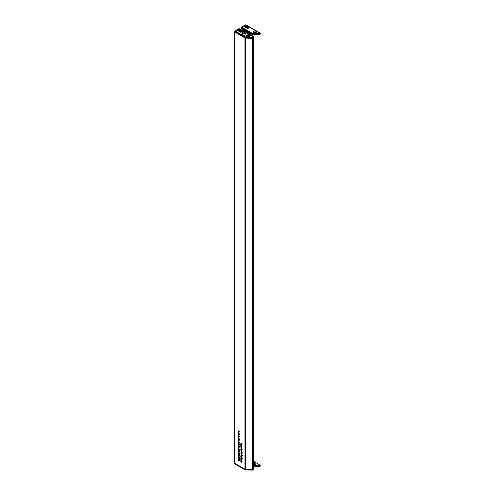 <?xml version="1.0" encoding="UTF-8"?>
<svg xmlns="http://www.w3.org/2000/svg" width="495" height="495" viewBox="0 0 495 495"><rect width="100%" height="100%" fill="white"/><g stroke="black" fill="none" stroke-linecap="round" stroke-linejoin="round"><path stroke-width="0.74" d="M239.048 433.533L238.114 433.28L238.095 432.655L238.621 432.352L238.93 433.608L239.135 433.255M238.25 432.562L238.621 432.352M238.423 435.724L239.518 436.497L238.937 436.163L239.135 436.745L238.615 437.048L238.244 436.058M239.135 436.745L238.769 436.961M238.868 439.467L238.992 440.123L238.095 439.294L238.868 439.467M238.937 439.511L238.609 439.789M241.102 457.943L241.102 457.194L242.191 458.71L241.102 458.265L240.787 457.757L241.244 457.863M242.191 455.932L241.189 455.883L240.749 455.091L241.176 454.8L242.191 455.932L241.838 456.173L242.191 455.969M241.634 455.74L241.189 455.883L241.616 455.635M240.787 452.875L241.789 453.451L240.91 452.801M241.541 453.618L241.665 454.274L241.548 453.76L241.059 453.946L240.904 453.185L241.053 453.797L241.541 453.618L241.17 453.804M241.61 453.661L241.282 453.94M241.746 453.47L241.387 453.581M240.787 445.519L241.789 445.958L241.77 446.49L240.91 445.45M241.096 447.177L242.191 447.95L241.603 447.61L241.808 448.198L241.288 448.501L240.917 447.511M241.808 448.198L241.442 448.408M240.787 450.097L241.789 450.537L241.77 451.075L240.91 450.029M238.615 441.509L238.967 442.753L238.095 441.806L238.615 441.509L238.25 441.719M239.135 442.406L239.005 442.728M239.116 443.867L239.518 444.3L239.116 444.411L238.114 443.489L239.116 443.867M238.114 445.636L239.116 446.075L239.135 446.663L238.114 446.509L239.011 446.57L238.237 445.568M239.135 446.663L238.757 446.731M239.048 449.677L239.518 450.24L238.114 449.429L238.095 448.804L238.621 448.501L238.924 449.751L239.135 449.404M238.25 448.711L238.621 448.501M238.114 456.922L239.116 457.361L239.135 458.704L238.114 458.506L239.011 458.605L238.114 457.714L239.011 457.813L238.237 456.854M239.135 458.704L238.782 458.747M238.658 458.679L239.11 458.549M238.503 457.943L239.116 457.757M240.787 443.13L242.191 443.798L241.381 443.471L241.789 444.436L241.312 443.551L240.787 443.916L241.251 443.396L240.91 443.056M239.518 454.391L238.516 454.336L238.083 453.55L238.503 453.259L239.518 454.391L239.165 454.633L239.518 454.429M238.961 454.193L238.516 454.336L238.943 454.094M239.116 450.877L239.518 451.31L239.116 451.421L238.114 450.5L239.116 450.877M234.649 463.24L244.963 469.192L244.963 469.736L234.649 463.784L235.144 464.062L234.605 463.202L244.982 469.198L244.982 37.923M240.787 460.517L241.789 460.95L241.808 462.293L240.787 462.095L241.684 462.194L240.787 461.303L241.684 461.408L240.91 460.443M241.808 462.293L241.455 462.336M241.331 462.268L241.783 462.138M241.294 461.458L241.789 461.346M238.615 451.335L238.967 452.579L238.095 451.638L238.615 451.335L238.25 451.551M239.135 452.232L239.005 452.56M239.165 455.709L239.165 454.917L239.518 455.592L239.165 455.846L238.083 454.757L238.485 454.466L238.51 455.412L238.8 455.091L239.165 455.709L239.5 455.443M239.518 455.592L239.165 455.846L239.518 455.641M238.51 455.412L238.8 455.091M238.114 458.97L239.116 459.41L239.135 460.746L238.114 460.554L239.011 460.653L238.114 459.762L239.011 459.861L238.237 458.902M239.135 460.746L238.782 460.789M238.658 460.721L239.11 460.598M238.503 459.985L239.116 459.799M238.429 456.396L238.429 455.647L239.518 457.17L238.429 456.724L238.114 456.217L238.571 456.316M238.701 447.14L238.219 447.418L238.373 448.055L238.095 447.362L238.615 447.078L238.949 447.406L238.937 448.315L238.59 447.208L238.219 447.418M238.244 447.282L238.615 447.078M238.701 444.386L238.219 444.659L238.373 445.302L238.095 444.609L238.615 444.324L238.949 444.652L238.937 445.562L238.59 444.454L238.219 444.659M238.244 444.522L238.615 444.324M238.114 442.802L239.116 443.235L239.097 443.774L238.237 442.728M238.114 440.067L239.518 440.878L238.924 440.531L239.135 441.095L238.114 440.934L239.011 440.996L238.237 439.993M239.135 441.095L238.757 441.156M241.721 449.93L240.787 449.67L240.768 449.052L241.288 448.748L241.603 450.005L241.808 449.652M240.923 448.959L241.288 448.748M241.665 447.084L241.789 446.539L241.789 447.412L240.91 446.236L240.787 446.818L240.787 445.902L241.789 447.01M240.923 444.479L241.789 444.64L240.892 444.64L241.789 445.673L240.768 444.566L241.312 444.361M241.232 444.318L240.892 444.64M241.096 451.434L242.191 452.207L241.603 451.867L241.808 452.455L241.288 452.758L240.917 451.768M241.808 452.455L241.442 452.665M241.838 457.25L241.838 456.464L242.191 457.132L241.838 457.392L240.749 456.297L241.158 456.006L241.183 456.953L241.473 456.631L241.838 457.25L242.173 456.984M242.191 457.132L241.838 457.392L242.191 457.188M241.183 456.953L241.473 456.631M240.787 458.469L241.789 458.902L241.808 460.245L240.787 460.047L241.684 460.152L240.787 459.261L241.684 459.36L240.91 458.395M241.808 460.245L241.455 460.288M241.331 460.22L241.783 460.09M241.294 459.41L241.789 459.298M238.701 437.351L238.219 437.63L238.373 438.267L238.095 437.574L238.949 437.617L238.937 438.527L238.59 437.419L238.219 437.63M238.244 437.493L238.615 437.295M238.114 433.744L239.116 434.177L239.135 434.771L238.114 434.616L239.011 434.672L238.237 433.67M239.135 434.771L238.757 434.833M238.609 430.928L239.135 431.875L238.899 432.271L238.621 431.077L238.33 431.943L238.095 431.269L238.609 430.928L238.244 431.182M238.838 432.116L239.122 431.733M238.726 431.009L238.219 431.343M245.712 38.103L245.712 469.384L252.617 469.582L252.617 38.301A1.108 0.637 0 0 0 253.452 38.115L253.811 37.818M246.145 38.115L252.617 38.301M253.452 38.115L253.452 469.396L253.811 469.192L253.811 37.905M234.587 31.847L234.605 463.116M253.452 469.396A1.108 0.637 180 0 1 252.617 469.582M245.712 469.384A1.108 0.637 180 0 1 244.982 469.198M238.485 454.509L238.893 454.268M238.949 455.313L238.522 455.561M241.374 443.378L240.787 443.712M239.122 447.839L238.714 448.173L238.714 447.294L238.59 448.241M239.122 445.079L238.714 445.413L238.714 444.541L238.59 445.488M241.585 453.643L241.059 453.946M241.801 453.995L242.197 453.773M241.622 456.854L241.195 457.102M238.912 439.492L238.386 439.795M239.122 438.05L238.714 438.384L238.714 437.506L238.59 438.452M239.122 433.119L238.615 432.494L238.219 432.729L238.615 433.422L239.011 433.187L238.615 433.422M238.726 432.426L238.219 432.729M238.219 436.213L238.615 436.906L239.011 436.67L238.615 435.977L238.219 436.213L238.738 435.909M238.615 436.906L239.122 436.609M241.244 458.024L241.838 458.364L241.244 457.553L241.244 458.024M242.173 455.771L241.838 455.406L241.838 456.037M241.944 455.344L241.61 455.598M241.869 455.289L241.473 455.518L241.17 454.942L241.183 455.74M241.282 454.88L240.892 455.177M240.892 451.923L241.288 452.616L241.684 452.381L241.288 451.688L240.892 451.923L241.412 451.613M241.288 452.616L241.795 452.319M240.892 447.666L241.288 448.359L241.684 448.124L241.288 447.43L240.892 447.666L241.412 447.356M241.288 448.359L241.795 448.062M241.795 449.516L241.288 448.891L240.892 449.126L241.288 449.819L241.684 449.584L241.288 449.819M241.399 448.823L240.892 449.126M239.122 442.27L238.609 441.651L238.219 441.88L238.609 442.561L239.011 442.332L238.609 442.561M238.726 441.583L238.219 441.88M239.122 449.274L238.615 448.643L238.219 448.878L238.615 449.571L239.011 449.336L238.615 449.571M238.726 448.581L238.219 448.878M238.571 456.477L239.165 456.823L238.571 456.006L238.571 456.477M239.5 454.231L239.165 453.865L239.165 454.497M239.271 453.804L238.943 454.051M239.203 453.742L238.8 453.977L238.497 453.395L238.51 454.193M238.609 453.333L238.219 453.63M239.122 452.096L238.609 451.477L238.219 451.706L238.609 452.387L239.011 452.164L238.609 452.387M238.726 451.415L238.219 451.706M243.596 31.748L243.843 32.28L245.446 32.033L245.198 31.501L244.276 31.358L243.596 31.748M244.276 32.348L244.276 31.358M245.198 32.175L245.198 31.501M253.533 32.651A1.658 0.959 180 0 1 253.372 32.54A1.658 0.959 180 0 1 253.626 31.247A1.658 0.959 180 0 1 255.878 31.296A1.658 0.959 180 0 1 256.045 32.54A1.658 0.959 180 0 1 253.533 32.651M255.538 32.8A0.829 0.476 0 0 0 255.538 32.781A0.829 0.476 0 0 0 255.296 32.441A0.829 0.476 0 0 0 254.387 32.336A0.829 0.476 0 0 0 253.879 32.781A0.829 0.476 0 0 0 253.879 32.8A0.829 0.476 0 0 1 254.449 32.422A0.829 0.476 0 0 1 255.296 32.534A0.829 0.476 0 0 1 255.525 32.806M241.22 28.159L251.534 34.118L251.54 33.567L241.226 27.615L241.22 28.159L241.226 27.454L241.715 27.176L241.226 27.615L241.715 27.176L251.856 33.029A0.693 0.402 0 0 0 252.32 33.146L259.151 33.283A0.693 0.402 0 0 0 259.671 33.165L245.848 24.948M260.364 34.031L259.986 34.254L260.358 33.326L260.426 33.951L259.875 33.047M259.986 34.254A1.145 0.662 180 0 1 259.139 34.446L259.139 33.895L252.308 33.759L252.308 34.31L259.139 34.446M252.326 34.792L252.295 34.31A1.145 0.662 180 0 1 251.534 34.118M242.049 28.636L242.055 29.582L243.033 30.115L243.323 29.552L243.051 30.084L245.167 31.228M247.574 28.067L247.16 28.419L247.915 28.308L247.519 28.234M247.308 27.899L247.29 28.227L246.714 28.091L247.308 27.899L246.541 27.918L246.931 27.695L246.584 27.943M246.931 27.695L246.349 27.906L246.714 28.104M246.244 27.299L245.483 27.411L246.671 27.726L245.972 27.652L246.244 27.299L246.04 27.609M245.483 27.411L245.885 27.565M244.184 26.656L245.409 27.361L245.699 26.984L245.136 27.046L244.907 26.513L243.825 26.452L245.006 27.126M243.825 26.452L244.227 26.606M244.586 26.495L244.654 26.829M245.297 27.299L245.699 26.984M244.938 27.095L245.341 27.25M248.379 28.128L244.499 25.889L248.311 28.172M244.499 25.889L248.218 28.221M245.223 26.148L246.089 25.604L245.836 25.295L244.969 25.79L245.223 26.148L244.969 25.79M246.021 25.369L246.225 25.622L245.452 26.111L246.436 25.653L246.021 25.369L246.201 25.635M248.626 27.838L249.133 27.448M249.288 27.318L247.877 26.724L247.308 27.052L247.611 26.551L246.925 26.625L247.562 26.254L246.788 25.814L245.897 26.328L247.147 26.371L246.56 26.711L247.333 27.157L248.094 26.94L247.655 27.343L248.638 27.572L248.577 27.918L249.004 27.528M248.144 27.578L248.595 27.596M247.983 27.274L248.54 27.664M246.745 26.724L248.094 27.138M245.897 26.328L247.147 26.414M247.116 26.52L247.543 26.792M245.452 26.068L246.436 25.61M245.854 25.375L245.105 25.808L246.015 25.61M245.223 26.105L246.089 25.604M245.13 25.839L245.854 25.418M245.842 27.615L246.634 27.522M246.9 28.135L247.222 27.998M247.16 28.376L247.915 28.265M248.249 27.237L248.62 27.454L248.249 27.237M248.249 27.287L248.62 27.497M246.962 26.854L247.42 26.866M246.807 25.938L247.073 26.278L246.479 26.13L247.073 26.328M241.715 27.176L245.576 24.948M245.959 31.649L250.662 34.502M252.128 34.297L251.967 35.343L251.967 34.273M242.018 28.617L242.055 29.49M243.008 29.193L243.033 30.115L242.135 29.626M246.968 36.438A1.658 0.959 180 0 1 246.807 36.333A1.658 0.959 180 0 1 247.061 35.034A1.658 0.959 180 0 1 249.313 35.083A1.658 0.959 180 0 1 249.474 36.333A1.658 0.959 180 0 1 246.968 36.438M234.649 31.958L244.963 37.911L244.963 37.366L234.649 31.408L234.649 31.958L234.649 31.253L235.144 30.975L234.649 31.408L235.144 30.975L245.279 36.828A0.693 0.402 0 0 0 245.743 36.946L252.574 37.082A0.693 0.402 0 0 0 253.094 36.964L246.374 32.849M253.787 37.83L253.409 38.047L253.787 37.119L253.848 37.744L253.298 36.847M253.409 38.047A1.145 0.662 180 0 1 252.561 38.245L252.561 37.694L245.73 37.558L245.73 38.103L252.561 38.245M245.73 38.103A1.145 0.662 180 0 1 244.963 37.911M240.867 32.169L241.337 32.107L240.879 31.816L240.688 32.274L241.337 32.082M240.731 31.717L240.236 32.026L240.731 31.717L240.143 31.841L240.248 31.451L239.772 31.73L240.075 31.928M239.988 31.748L240.353 31.538M239.673 31.123L238.912 31.228L240.094 31.519L239.394 31.47L239.673 31.123L239.431 31.451M239.264 31.433L239.927 31.544M238.912 31.228L239.32 31.364M238.367 30.913L238.831 31.204L239.128 30.826L238.559 30.863L238.33 30.331L237.928 30.579L237.903 30.102L237.247 30.269L238.776 31.055M237.606 30.473L238.429 30.9M237.247 30.269L237.662 30.405M238.008 30.313L238.083 30.622M238.448 30.814L238.33 30.331M238.083 29.651L241.801 32.008L237.971 29.737M237.922 29.706L241.777 31.989M238.652 29.941L239.512 29.422L239.258 29.112L238.392 29.613L238.652 29.941L238.392 29.613M238.967 29.966L239.865 29.453L239.444 29.186L238.967 29.966L239.865 29.428M242.049 31.637L242.538 31.259M241.566 31.377L242.006 31.717L242.556 31.395M240.397 30.436L240.966 30.566L240.347 30.443L240.985 30.077L240.217 29.632L239.32 30.17L240.57 30.189L239.982 30.554L240.762 30.975L241.517 30.758L241.084 31.16L241.968 31.457M240.601 30.808L241.517 30.931M240.174 30.566L240.601 30.783M239.32 30.146L240.57 30.214M240.632 30.3L240.985 30.077M242.717 31.136L241.3 30.541L240.731 30.869L241.034 30.393L240.545 30.337L240.966 30.591M240.768 30.808L241.034 30.368M238.528 29.626L239.462 29.415M238.652 29.923L239.512 29.422M239.128 30.808L238.831 31.185M240.322 31.958L240.644 31.791M240.391 30.671L240.842 30.659M241.412 31.098L242.061 31.389M239.908 29.948L240.496 30.121M241.671 31.061L242.043 31.272L241.671 31.061M241.671 31.08L242.043 31.296M243.682 31.29L239.271 28.741M235.144 30.975L238.998 28.741M255.544 464.199A0.829 0.476 0 0 0 255.383 463.964A0.829 0.476 0 0 0 255.302 463.908A0.829 0.476 0 0 0 254.046 463.964A0.829 0.476 0 0 0 253.892 464.199M254.127 464.489A0.829 0.476 0 0 0 255.036 464.595A0.829 0.476 0 0 0 255.544 464.149A0.829 0.476 0 0 0 255.302 463.815A0.829 0.476 0 0 0 254.399 463.71A0.829 0.476 0 0 0 253.886 464.149A0.829 0.476 0 0 0 254.127 464.489M253.898 464.223A1.658 0.959 180 0 1 255.538 464.223M253.842 465.622L259.139 465.727L259.139 466.271L253.842 466.16M259.986 465.535L260.364 465.319L259.98 466.08L259.986 465.535A1.145 0.662 180 0 1 259.139 465.727M253.842 461.383L260.364 465.319M253.842 463.933L255.234 463.042M260.358 465.857L259.875 466.135L260.358 465.857M253.842 463.388L255.148 462.633L253.842 461.878L255.259 462.72L253.842 463.568M252.561 469.582L252.561 470.064L245.73 469.928L245.73 469.384A1.145 0.662 180 0 1 244.963 469.192M245.73 469.384L246.145 469.396M253.842 469.006L253.644 469.885L253.094 470.052M253.787 469.204L253.787 469.656L253.298 469.934L253.787 469.656L253.403 469.873L253.409 469.421M247.481 35.943L247.364 35.819A0.773 0.446 180 0 1 247.723 35.423L247.723 35.423A0.773 0.446 180 0 1 248.496 35.399A0.773 0.446 180 0 1 248.911 35.776A0.773 0.446 180 0 1 248.558 36.172A0.773 0.446 180 0 1 247.785 36.197A0.773 0.446 180 0 1 247.364 35.819L247.494 35.949M249.418 35.324A1.522 0.879 180 0 1 249.659 35.801A1.522 0.879 180 0 1 248.57 36.642A1.522 0.879 180 0 1 246.856 36.271A1.522 0.879 180 0 1 246.621 35.801A1.522 0.879 180 0 1 247.71 34.953A1.522 0.879 180 0 1 249.418 35.324M247.785 36.197L248.558 36.172L248.577 35.671M247.661 35.733L247.673 36.079L247.915 35.479L248.787 35.739L248.496 35.399M248.57 36.048L247.915 35.894M248.911 35.776L248.608 36.154M243.8 31.47A1.021 0.588 0 0 0 243.8 32.305A1.021 0.588 0 0 0 245.248 32.305A1.021 0.588 0 0 0 245.248 31.47A1.021 0.588 0 0 0 243.8 31.47M245.836 33.326A1.85 1.07 180 0 1 243.812 33.555A1.85 1.07 180 0 1 242.668 32.565L243.385 31.433C244.926 30.839 245.922 31.222 246.374 32.565A1.85 1.07 180 0 1 245.836 33.326M243.163 30.034L245.297 31.272M246.046 31.736L251.992 35.393L253.867 34.341M252.32 33.146L252.308 33.759A1.139 0.656 180 0 1 251.54 33.567L251.856 33.029M259.671 33.165L259.98 33.703A1.139 0.656 180 0 1 259.139 33.895L259.151 33.283M252.289 34.867L253.223 34.328M255.216 32.88L255.222 32.503M255.055 32.441L255.049 32.905M253.527 34.334L252.444 34.959M254.894 32.924L254.9 32.41M250.742 34.638L252.103 35.393L253.929 34.341M245.836 34.768A2.265 1.312 180 0 1 242.513 34.842A2.265 1.312 180 0 1 242.668 32.905M242.668 33.846L242.061 34.365A2.159 1.244 180 0 1 242.668 33.802A2.265 1.312 0 0 0 242.55 33.87M242.668 33.078A2.159 1.244 0 0 0 241.956 34.007A2.159 1.244 0 0 0 242.513 34.842M245.743 36.946L245.73 37.558A1.139 0.656 180 0 1 244.963 37.366L245.279 36.828M253.094 36.964L253.403 37.502A1.139 0.656 180 0 1 252.561 37.694L252.574 37.082M253.842 462.231L254.603 462.54L253.842 463.159M259.671 466.253L259.98 466.08A1.139 0.656 180 0 1 259.139 466.271L259.151 466.37M253.842 462.85L254.176 462.93M254.337 462.837L254.022 462.386L254.523 462.732M252.574 470.17L253.403 469.873A1.139 0.656 180 0 1 252.561 470.064L245.73 469.928A1.139 0.656 180 0 1 244.963 469.736L245.743 470.033M245.279 469.916L234.791 464.013L234.587 463.19M248.311 35.881L248.311 35.473M234.574 31.878L234.574 463.159M253.842 37.861L253.842 469.142M241.616 461.563L242.204 461.222M241.616 462.355L242.204 462.014M239.295 455.716L239.883 455.381M238.695 455.425L239.283 455.084M238.943 460.016L239.531 459.682M238.943 460.814L239.531 460.474M238.943 457.968L239.531 457.634M238.943 458.766L239.531 458.426M238.324 447.177L238.912 446.843M238.943 446.75L239.531 446.41M238.324 444.423L238.912 444.083M238.943 441.175L239.531 440.841M240.985 444.411L241.572 444.071M241.442 453.754L242.03 453.414M241.968 457.262L242.556 456.922M241.368 456.965L241.956 456.625M240.985 456.155L241.566 455.815M241.616 459.515L242.204 459.174M241.616 460.307L242.204 459.973M238.769 439.603L239.357 439.269M238.937 439.962L239.524 439.628M238.324 437.388L238.912 437.054M238.943 434.857L239.531 434.517M238.343 431.046L238.93 430.712M238.887 432.092L239.469 431.751M238.893 433.453L239.481 433.113M238.336 432.469L238.924 432.129M238.336 435.946L238.924 435.606M238.893 436.93L239.481 436.596M238.899 438.378L239.487 438.038M241.981 456.043L242.562 455.703M241.702 455.4L242.29 455.06M241.368 455.753L241.956 455.412M240.991 454.924L241.572 454.583M241.009 451.657L241.597 451.316M241.566 452.64L242.154 452.3M241.009 447.4L241.597 447.059M241.566 448.383L242.154 448.049M241.566 449.85L242.154 449.51M241.009 448.866L241.597 448.526M238.893 442.586L239.481 442.252M238.33 441.62L238.918 441.28M238.899 445.407L239.487 445.073M238.899 448.167L239.487 447.827M238.893 449.602L239.481 449.268M238.336 448.618L238.924 448.278M239.308 454.503L239.896 454.163M239.029 453.859L239.617 453.519M238.695 454.206L239.283 453.872M238.318 453.383L238.906 453.043M238.893 452.418L239.481 452.077M238.33 451.446L238.918 451.112M242.668 34.891L242.668 32.565M241.164 28.079L241.368 27.225L245.805 24.775L260.221 33.097L260.426 33.951M252.326 34.836L252.326 34.31M255.253 32.874L255.259 32.515M246.374 32.695L253.644 36.89L253.848 37.744M243.849 31.241L239.042 28.574L234.791 31.024L234.587 31.878M242.569 34.836L241.956 34.007M253.842 466.346L259.145 466.451L260.221 466.086L260.426 465.232M253.842 463.122L254.548 462.72M253.842 461.841L255.265 463.085M248.564 35.615L248.564 36.024M247.673 35.659L247.673 36.073"/></g></svg>
